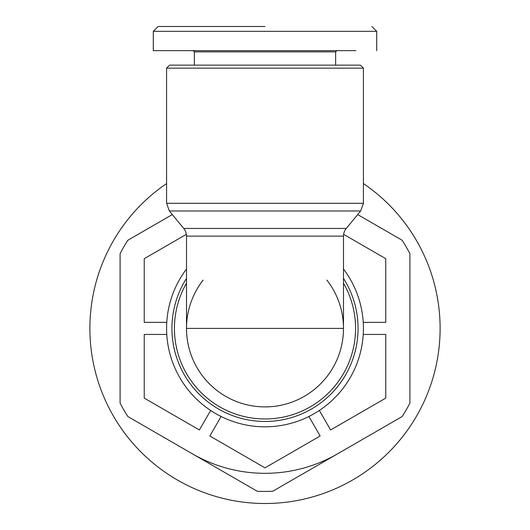 <?xml version="1.0" encoding="UTF-8"?>
<svg xmlns="http://www.w3.org/2000/svg" width="530" height="530" viewBox="0 0 530 530"><rect width="100%" height="100%" fill="white"/><g stroke="black" fill="none" stroke-linecap="round" stroke-linejoin="round"><path stroke-width="0.79" d="M265 26.5L158.238 26.5L265 26.5M371.875 26.5L376.704 31.33L153.296 31.33L153.296 50.655L355.908 50.655M363.421 183.572A175.099 175.099 0 0 1 265 503.5A175.099 175.099 0 0 1 166.579 183.572M337.458 453.899A144.909 144.909 0 0 1 192.542 453.899M343.493 269.028A98.421 98.421 0 0 1 265 426.816A98.421 98.421 0 0 1 186.507 269.028M343.493 283.212A90.57 90.57 0 0 1 265 418.972A90.57 90.57 0 0 1 186.507 283.212M265 418.972A90.57 90.57 0 0 1 174.43 328.401M326.871 280.092A78.493 78.493 0 0 1 265 406.894A78.493 78.493 0 0 1 203.129 280.092M183.744 228.443A12.077 12.077 0 0 1 186.507 236.128L343.493 236.128A12.077 12.077 0 0 1 346.256 228.443L360.658 210.986L169.342 210.986L183.744 228.443L346.256 228.443M166.579 203.301L363.421 203.301L363.421 68.165L166.579 68.165L166.579 203.301L169.342 210.986M363.421 68.165L360.4 65.144L169.6 65.144L166.579 68.165M335.642 65.144L335.642 51.861L194.358 51.861L194.358 65.144M357.69 214.584L402.137 240.242A163.028 163.028 0 0 1 409.909 253.711L409.909 403.085A163.028 163.028 0 0 1 402.137 416.553L272.778 491.237A163.028 163.028 0 0 1 257.222 491.237L127.862 416.553A163.028 163.028 0 0 1 120.091 403.085L120.091 253.711A163.028 163.028 0 0 1 127.862 240.242L172.31 214.584M343.625 234.353L385.76 258.68L385.76 322.359L363.235 322.359M363.235 334.437L385.76 334.437L385.76 398.116L330.607 429.962L319.345 410.452M308.891 416.487L320.153 435.998L265 467.838L209.847 435.998L221.109 416.487M210.655 410.452L199.393 429.962L144.239 398.116L144.239 334.437L166.764 334.437M166.764 322.359L144.239 322.359L144.239 258.68L186.374 234.353M343.493 328.401L186.507 328.401A78.493 78.493 0 0 0 265 406.894A78.493 78.493 0 0 0 343.493 328.401L343.493 236.128M376.704 31.33L376.704 50.655M343.493 278.396A93.068 93.068 0 0 1 265 421.463A93.068 93.068 0 0 1 186.507 278.396M363.421 203.301L360.658 210.986M186.507 328.401L186.507 236.128M194.358 51.861L193.145 50.655M335.642 51.861L336.855 50.655M158.125 26.5L153.296 31.33"/></g></svg>
